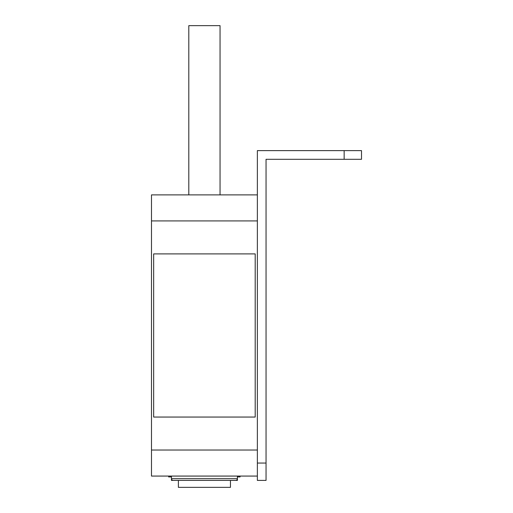 <?xml version="1.0" encoding="UTF-8"?>
<svg xmlns="http://www.w3.org/2000/svg" width="513" height="513" viewBox="0 0 513 513"><rect width="100%" height="100%" fill="white"/><g stroke="black" fill="none" stroke-linecap="round" stroke-linejoin="round"><path stroke-width="0.77" d="M361.511 159.299L266.048 159.299L266.048 480.405L257.366 480.405L257.366 150.623L361.511 150.623L361.511 159.299M188.81 194.882L188.81 25.65L220.051 25.65L220.051 194.882M237.41 476.07L237.41 478.674L171.451 478.674A1.738 1.738 0 0 0 173.189 480.405L235.672 480.405A1.738 1.738 0 0 0 237.41 478.674L237.41 480.405L230.465 480.405L230.465 487.35L178.396 487.35L178.396 480.405L171.451 480.405L171.451 476.07M255.198 253.897L153.656 253.897L153.656 417.056L255.198 417.056L255.198 253.897L153.656 253.897L153.656 417.056L255.198 417.056L255.198 253.897M257.366 476.07L151.489 476.07L151.489 450.029L257.366 450.029M257.366 220.917L151.489 220.917L151.489 194.882L257.366 194.882M151.489 220.917L151.489 450.029M240.078 476.07L240.078 476.936L237.41 476.936M171.451 476.936L168.649 476.936L168.649 476.07M344.152 159.299L344.152 150.623M257.366 463.053L266.048 463.053"/></g></svg>
